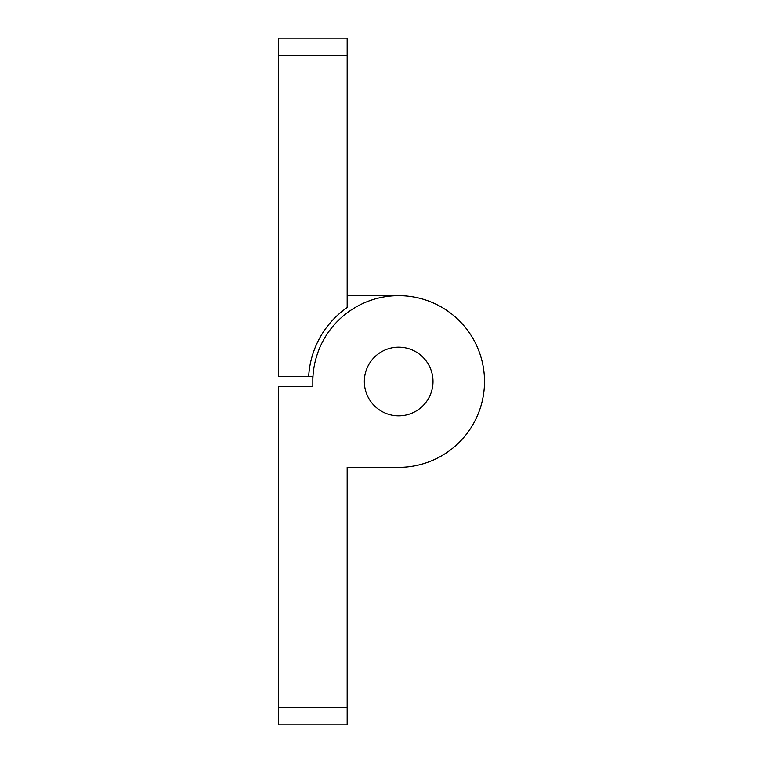 <?xml version="1.0" encoding="UTF-8"?>
<svg xmlns="http://www.w3.org/2000/svg" width="763" height="763" viewBox="0 0 763 763"><rect width="100%" height="100%" fill="white"/><g stroke="black" fill="none" stroke-linecap="round" stroke-linejoin="round"><path stroke-width="1.14" d="M398.668 415.835A34.335 34.335 0 0 1 364.332 381.5A34.335 34.335 0 0 1 398.668 347.165A34.335 34.335 0 0 1 433.002 381.5A34.335 34.335 0 0 1 398.668 415.835M312.83 381.5L312.83 376.35L312.83 386.65L278.495 386.65L278.495 724.85L347.165 724.85L347.165 467.337L398.668 467.337A85.838 85.838 0 0 0 484.505 381.5A85.838 85.838 0 0 0 398.668 295.663A85.838 85.838 0 0 0 312.83 381.5L312.83 386.65L308.681 386.65M398.668 467.337L347.165 467.337M278.495 376.35L278.495 38.15L347.165 38.15L347.165 307.537A90.129 90.129 0 0 0 308.681 376.35L278.495 376.35M312.83 376.35L308.681 376.35M347.165 295.663L398.668 295.663L347.165 295.663M278.495 707.683L347.165 707.683M278.495 55.318L347.165 55.318"/></g></svg>
